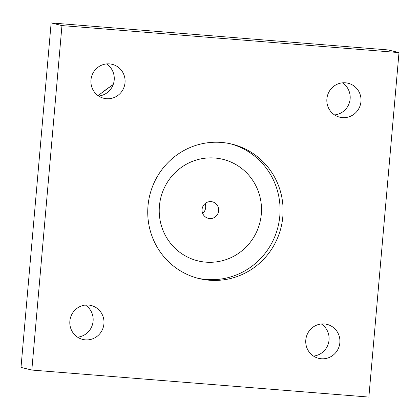 <?xml version="1.0" encoding="UTF-8"?>
<svg xmlns="http://www.w3.org/2000/svg" width="420" height="420" viewBox="0 0 420 420"><rect width="100%" height="100%" fill="white"/><g stroke="black" fill="none" stroke-linecap="round" stroke-linejoin="round"><path stroke-width="0.63" d="M205.07 203.59A8.505 8.306 -76.2 0 1 202.666 213.397M211.103 201.621A8.505 8.306 -76.2 0 1 218.563 211.417A8.505 8.306 -76.2 0 1 208.331 218.347A8.505 8.306 -76.2 0 1 211.103 201.621M261.298 214.168A52.29 51.072 -76.2 0 1 205.805 262.148A52.29 51.072 -76.2 0 1 159.422 206.005A52.29 51.072 -76.2 0 1 214.914 158.025A52.29 51.072 -76.2 0 1 261.298 214.168M61.961 25.583L399 52.595L388.175 49.938L51.14 22.927L21 367.406L31.826 370.062L61.961 25.583L51.14 22.927M98.642 96.028A17.482 17.073 103.8 0 0 113.757 82.719A17.482 17.073 103.8 0 0 106.523 63.929M77.548 337.166A17.482 17.073 103.8 0 0 92.657 323.857A17.482 17.073 103.8 0 0 85.428 305.067M313.478 356.071A17.482 17.073 103.8 0 0 328.587 342.762A17.482 17.073 103.8 0 0 321.358 323.972M334.572 114.933A17.482 17.073 103.8 0 0 349.681 101.63A17.482 17.073 103.8 0 0 342.452 82.835M209.386 280.224A69.2 67.583 -76.2 0 1 198.912 278.534A69.2 67.583 -76.2 0 1 149.777 195.216A69.2 67.583 -76.2 0 1 231.908 144.128A69.2 67.583 -76.2 0 1 282.14 222.122A69.2 67.583 -76.2 0 1 209.386 280.224M230.396 143.771A69.2 67.583 -76.2 0 1 278.99 222.164A69.2 67.583 -76.2 0 1 206.367 279.484A69.2 67.583 -76.2 0 1 197.41 278.145M345.445 82.808A17.482 17.073 -76.2 0 1 348.091 83.233A17.482 17.073 -76.2 0 1 360.507 104.286A17.482 17.073 -76.2 0 1 339.754 117.196A17.482 17.073 -76.2 0 1 327.065 97.487A17.482 17.073 -76.2 0 1 345.445 82.808M324.35 323.946A17.482 17.073 -76.2 0 1 326.996 324.371A17.482 17.073 -76.2 0 1 339.407 345.424A17.482 17.073 -76.2 0 1 318.659 358.328A17.482 17.073 -76.2 0 1 305.97 338.625A17.482 17.073 -76.2 0 1 324.35 323.946M88.421 305.036A17.482 17.073 -76.2 0 1 91.067 305.466A17.482 17.073 -76.2 0 1 103.483 326.513A17.482 17.073 -76.2 0 1 82.73 339.423A17.482 17.073 -76.2 0 1 70.04 319.715A17.482 17.073 -76.2 0 1 88.421 305.036M109.52 63.898A17.482 17.073 -76.2 0 1 112.166 64.328A17.482 17.073 -76.2 0 1 124.577 85.376A17.482 17.073 -76.2 0 1 103.829 98.285A17.482 17.073 -76.2 0 1 91.14 78.582A17.482 17.073 -76.2 0 1 109.52 63.898M399 52.595L368.86 397.073L31.826 370.062M98.207 95.729A141.283 137.986 -76.2 0 1 113.143 84.709M98.044 95.613L113.232 84.467"/></g></svg>

